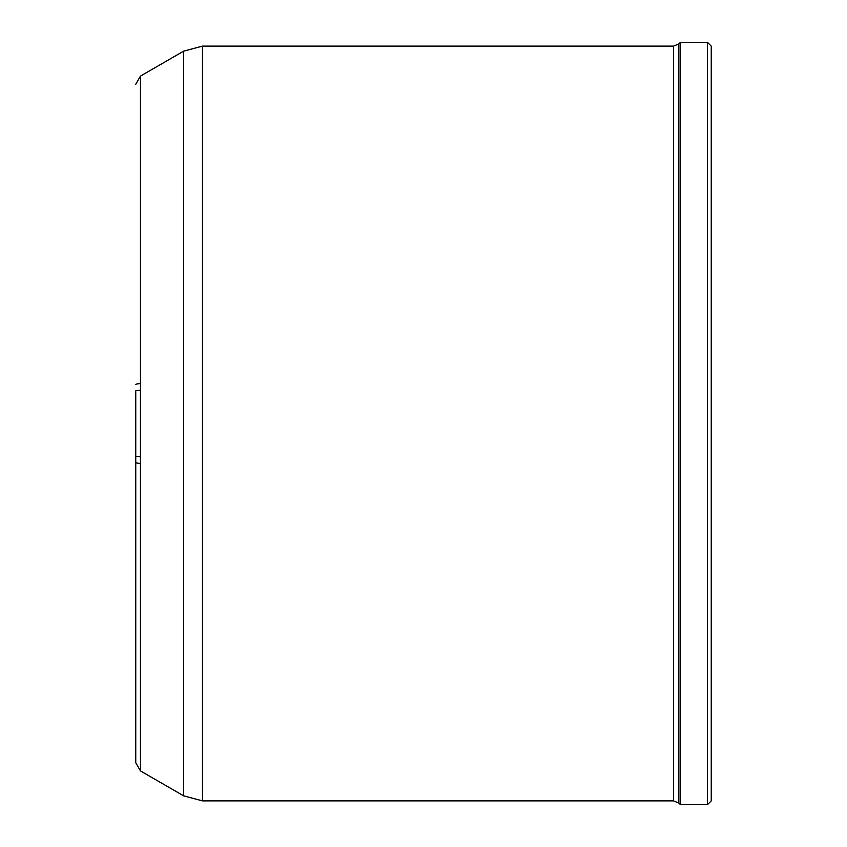 <?xml version="1.0" encoding="UTF-8"?>
<svg xmlns="http://www.w3.org/2000/svg" width="847" height="847" viewBox="0 0 847 847"><rect width="100%" height="100%" fill="white"/><g stroke="black" fill="none" stroke-linecap="round" stroke-linejoin="round"><path stroke-width="1.27" d="M135.753 762.745L135.753 456.057A9.433 0.9 0 0 0 140.464 456.798L140.464 770.918L135.753 762.745L135.753 390.943A9.433 0.9 -0 0 1 140.464 390.202L140.464 383.564A9.433 1.08 180 0 0 135.753 384.496M711.247 423.5L711.247 800.881L707.478 804.65L707.478 42.35L711.247 46.119L711.247 423.5M140.464 770.918L183.598 795.82L202.465 800.881L202.465 46.119L673.513 46.119L678.849 43.917L680.416 42.35L680.416 804.65L707.478 804.65M135.753 462.504A9.433 1.08 0 0 0 140.464 463.436M140.464 383.564L140.464 76.082L183.598 51.18L183.598 795.82M140.464 456.798L140.464 390.202M673.513 46.119L673.513 800.881L678.849 803.083L680.416 804.65M678.849 43.917L678.849 803.083M202.465 800.881L673.513 800.881M680.416 42.35L707.478 42.35M202.465 46.119L183.598 51.18M140.464 76.082L135.753 84.255"/></g></svg>

